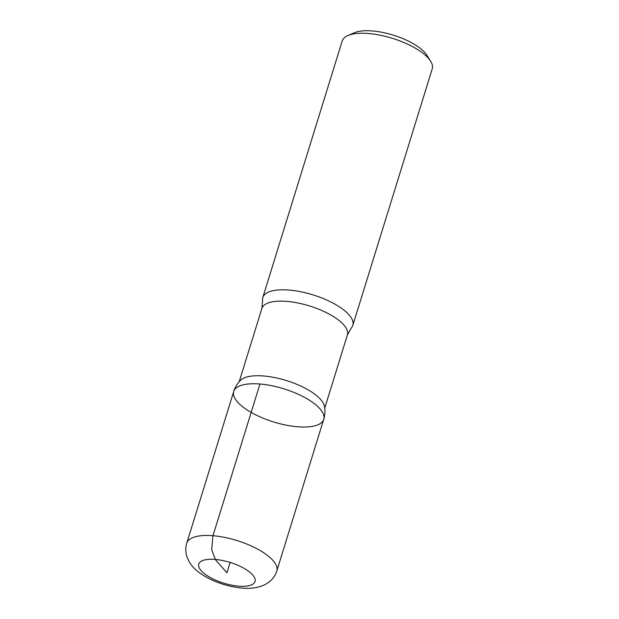 <?xml version="1.0" encoding="UTF-8"?>
<svg xmlns="http://www.w3.org/2000/svg" width="619" height="619" viewBox="0 0 619 619"><rect width="100%" height="100%" fill="white"/><g stroke="black" fill="none" stroke-linecap="round" stroke-linejoin="round"><path stroke-width="0.93" d="M261.883 308.448A44.761 16.481 -162.8 0 1 286.798 301.376A44.761 16.481 -162.8 0 1 329.942 314.506A44.761 16.481 -162.8 0 1 347.406 334.925L351.313 327.962A47.121 17.347 -162.8 0 0 352.83 325.37L432.24 68.825A47.121 17.347 -162.8 0 0 430.592 61.126L426.793 55.114A41.225 15.181 -162.8 0 0 372.414 30.95A41.225 15.181 -162.8 0 0 354.463 32.722L347.924 35.531A47.121 17.347 -162.8 0 0 342.214 40.955L262.804 297.499A47.121 17.347 -162.8 0 0 262.58 300.494L261.883 308.448L239.213 381.675M430.592 61.126A47.121 17.347 -162.8 0 0 368.444 33.511A47.121 17.347 -162.8 0 0 347.924 35.531M323.729 419.318C325.029 415.024 325.269 410.683 324.449 406.281A44.761 16.481 -162.8 0 0 263.702 375.988A44.761 16.481 -162.8 0 0 240.505 380.298C237.34 383.463 235.081 387.185 233.734 391.456A47.106 17.34 -162.8 0 0 273.598 421.949A47.106 17.34 -162.8 0 0 323.729 419.318A47.106 17.34 -162.8 0 0 305.353 397.831A47.106 17.34 -162.8 0 0 259.949 384.02A47.106 17.34 -162.8 0 0 233.734 391.456A47.106 17.34 17.2 0 1 259.949 384.02A47.106 17.34 17.2 0 1 305.353 397.831A47.106 17.34 17.2 0 1 323.729 419.318L276.786 571.028A47.121 17.347 -162.8 0 0 258.402 549.533A47.121 17.347 -162.8 0 0 212.982 535.721A47.121 17.347 -162.8 0 0 186.76 543.165C185.414 547.776 185.468 552.295 186.923 556.721L188.81 561.085C192.571 568.087 199.968 574.239 210.986 579.546C220.983 584.204 231.258 587.044 241.82 588.05C250.238 588.979 257.899 587.872 264.816 584.731L268.886 582.193C272.639 579.361 275.269 575.639 276.786 571.028M352.83 325.37A47.121 17.347 -162.8 0 0 334.446 303.875A47.121 17.347 -162.8 0 0 289.027 290.056A47.121 17.347 -162.8 0 0 262.804 297.499M230.121 562.439L226.91 572.792L215.551 559.862L211.667 549.711L212.928 535.899L259.949 384.02M215.172 559.429A29.449 10.84 -162.8 0 0 210.468 577.628A29.449 10.84 -162.8 0 0 255.098 581.318A29.449 10.84 -162.8 0 0 215.172 559.429M347.406 334.925L324.735 408.145M233.734 391.456L186.76 543.165"/></g></svg>
